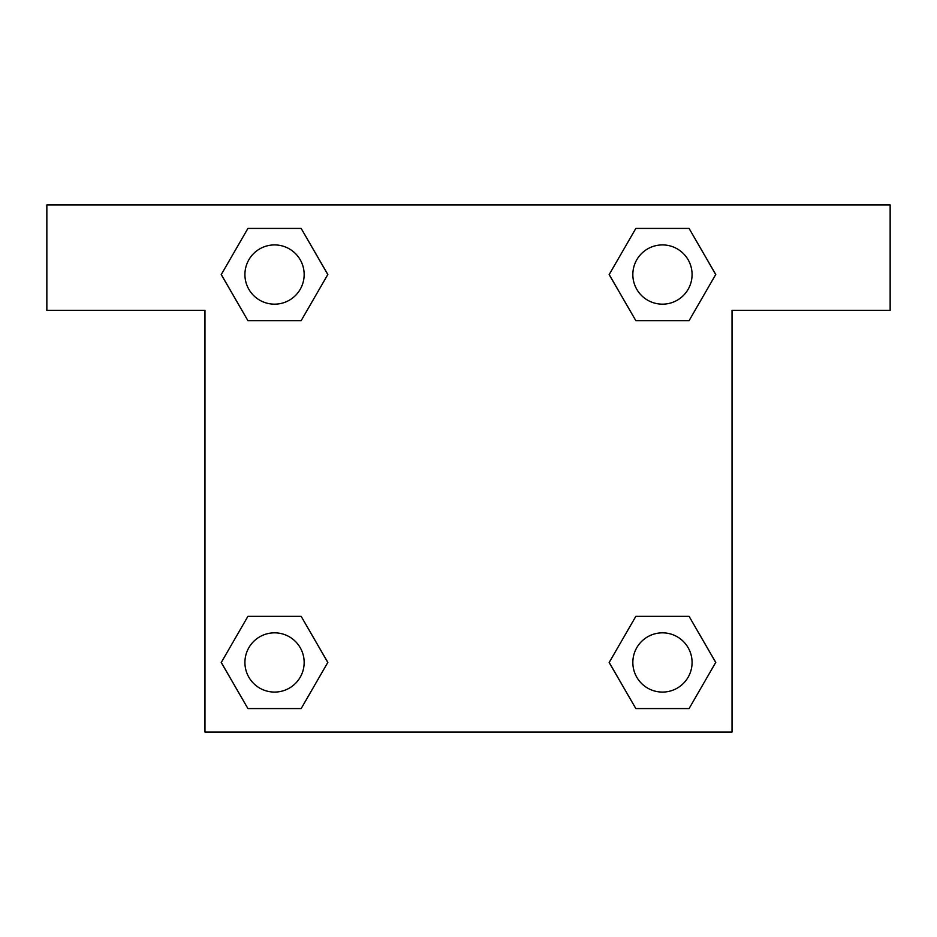 <?xml version="1.0" encoding="UTF-8"?>
<svg xmlns="http://www.w3.org/2000/svg" width="937" height="937" viewBox="0 0 937 937"><rect width="100%" height="100%" fill="white"/><g stroke="black" fill="none" stroke-linecap="round" stroke-linejoin="round"><path stroke-width="1.41" d="M653.967 320.653L689.082 320.653L635.836 320.653L609.202 274.541L635.836 228.429L689.082 228.429L715.716 274.541L689.082 320.653L635.836 320.653L653.967 320.653L635.836 320.653L609.144 274.576M247.918 320.653L301.164 320.653L247.918 320.653L221.284 274.541L247.918 228.429L301.164 228.429L327.798 274.541L301.164 320.653L247.918 320.653L221.226 274.576M283.033 616.347L247.918 616.347L301.164 616.347L327.798 662.459L301.164 708.571L247.918 708.571L221.284 662.459L247.918 616.347L301.164 616.347L283.033 616.347L301.164 616.347L327.856 662.424M689.082 616.347L635.836 616.347L689.082 616.347L715.716 662.459L689.082 708.571L635.836 708.571L609.202 662.459L635.836 616.347L689.082 616.347L715.774 662.424M890.15 204.969L46.85 204.969L46.85 310.381L204.969 310.381L204.969 732.031L732.031 732.031L732.031 310.381L890.15 310.381L890.15 204.969M301.164 228.429L247.918 228.429L301.164 228.429L327.856 274.506M247.918 708.571L301.164 708.571L247.918 708.571L221.226 662.494M635.836 708.571L689.082 708.571L635.836 708.571L609.144 662.494M689.082 228.429L635.836 228.429L689.082 228.429L715.774 274.506M692.08 662.459A29.621 29.621 0 0 0 647.643 636.809A29.621 29.621 0 0 0 647.643 688.109A29.621 29.621 0 0 0 692.08 662.459M304.162 662.459A29.621 29.621 0 0 0 259.725 636.809A29.621 29.621 0 0 0 259.725 688.109A29.621 29.621 0 0 0 304.162 662.459M692.08 274.541A29.621 29.621 0 0 0 647.643 248.891A29.621 29.621 0 0 0 647.643 300.191A29.621 29.621 0 0 0 692.08 274.541M304.162 274.541A29.621 29.621 0 0 0 259.725 248.891A29.621 29.621 0 0 0 259.725 300.191A29.621 29.621 0 0 0 304.162 274.541M635.836 616.347L653.967 616.347M301.164 320.653L283.033 320.653"/></g></svg>

